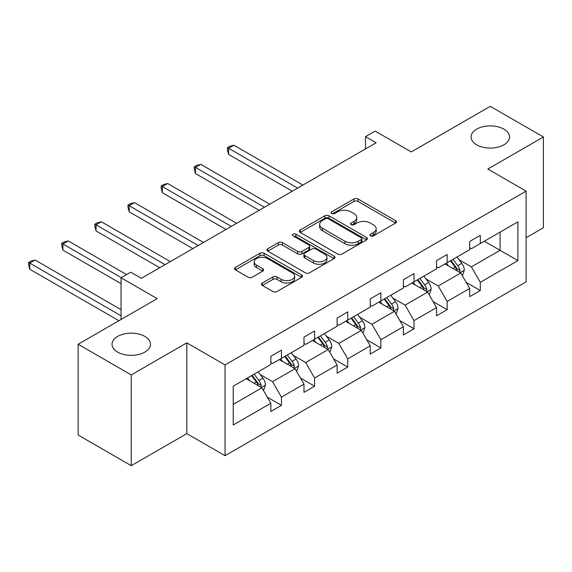 <?xml version="1.0" encoding="UTF-8"?>
<svg xmlns="http://www.w3.org/2000/svg" width="572" height="572" viewBox="0 0 572 572"><rect width="100%" height="100%" fill="white"/><g stroke="black" fill="none" stroke-linecap="round" stroke-linejoin="round"><path stroke-width="0.86" d="M144.852 336.407A19.226 11.104 0 0 0 123.895 334.005A19.226 11.104 0 0 0 112.026 344.258A19.226 11.104 0 0 0 117.66 352.109A19.226 11.104 0 0 0 138.61 354.518A19.226 11.104 0 0 0 150.486 344.258A19.226 11.104 0 0 0 144.852 336.407M503.882 129.122A19.226 11.104 0 0 0 482.932 126.719A19.226 11.104 0 0 0 471.063 136.973A19.226 11.104 0 0 0 476.69 144.823A19.226 11.104 0 0 0 497.647 147.233A19.226 11.104 0 0 0 509.516 136.973A19.226 11.104 0 0 0 503.882 129.122M370.527 235.871A2.066 1.194 0 0 0 373.444 235.871L395.602 223.08A2.946 1.702 0 0 0 396.467 221.872A2.946 1.702 0 0 0 395.602 220.67L358.072 198.999A2.946 1.702 0 0 0 353.896 198.999L331.739 211.79A2.066 1.194 0 0 0 331.138 212.634A2.066 1.194 0 0 0 331.739 213.478A2.066 1.194 0 0 0 334.663 213.478L337.53 211.819A9.438 5.448 0 0 1 350.872 211.819L354.004 213.628A9.438 5.448 0 0 1 356.764 217.482A9.438 5.448 0 0 1 354.004 221.328L351.137 222.987A2.066 1.194 0 0 0 350.529 223.831A2.066 1.194 0 0 0 351.137 224.674A2.066 1.194 0 0 0 354.054 224.674L356.921 223.016A9.438 5.448 0 0 1 370.27 223.016L373.394 224.825A9.438 5.448 0 0 1 376.161 228.678A9.438 5.448 0 0 1 373.394 232.525L370.527 234.184A2.066 1.194 0 0 0 369.927 235.028A2.066 1.194 0 0 0 370.527 235.871L370.527 234.184M526.083 237.737L543.4 227.742L543.4 136.973L490.29 106.313L411.261 151.938L375.139 131.088L365.479 136.665L365.479 148.935M131.253 465.687L186.808 433.619L186.808 342.85L131.253 374.925L131.253 465.687L78.142 435.027L78.142 344.258L157.171 298.634L121.057 277.785L121.057 319.483M131.253 374.925L78.142 344.258M262.355 283.033A2.946 1.702 0 0 0 261.49 284.234A2.946 1.702 0 0 0 262.355 285.442L272.887 291.52A2.946 1.702 0 0 0 277.055 291.52L301.658 277.313A2.946 1.702 0 0 0 302.524 276.112A2.946 1.702 0 0 0 301.658 274.91L264.128 253.239A2.946 1.702 0 0 0 259.953 253.239L235.349 267.446A2.946 1.702 0 0 0 234.484 268.647A2.946 1.702 0 0 0 235.349 269.848L248.069 277.191A2.946 1.702 0 0 0 252.238 277.191L262.77 271.114A2.946 1.702 0 0 0 263.635 269.912A2.946 1.702 0 0 0 262.77 268.704L256.463 265.065A7.886 4.555 0 0 1 254.154 261.847A7.886 4.555 0 0 1 259.023 257.636A7.886 4.555 0 0 1 267.617 258.623L292.328 272.887A7.886 4.555 0 0 1 294.637 276.112A7.886 4.555 0 0 1 289.768 280.316A7.886 4.555 0 0 1 281.174 279.329L277.055 276.955A2.946 1.702 0 0 0 272.887 276.955L262.355 283.033L262.355 285.442M121.057 277.785L130.723 272.2L141.348 278.335L376.097 142.8L365.479 136.665M186.808 342.85L225.046 364.929L526.083 191.127L526.083 281.889L225.046 455.691L225.046 364.929M543.4 136.973L487.844 169.047L526.083 191.127M337.737 254.075A2.946 1.702 0 0 0 341.906 254.075L366.516 239.875A2.946 1.702 0 0 0 367.381 238.667A2.946 1.702 0 0 0 366.516 237.466L328.979 215.794A2.946 1.702 0 0 0 324.81 215.794L300.2 230.001A2.946 1.702 0 0 0 299.335 231.202A2.946 1.702 0 0 0 300.2 232.411L337.737 254.075M293.829 236.315A2.066 1.194 0 0 1 295.924 236.608L295.924 234.155L334.091 256.185A2.946 1.702 0 0 1 334.949 257.393A2.946 1.702 0 0 1 334.091 258.594L309.481 272.801A2.946 1.702 0 0 1 305.312 272.801L267.775 251.129L267.775 248.72A2.946 1.702 0 0 0 266.909 249.928A2.946 1.702 0 0 0 267.775 251.129M267.775 248.72L278.307 242.642A2.946 1.702 0 0 1 282.475 242.642L297.697 251.43A2.946 1.702 0 0 0 301.873 251.43L308.859 247.397A2.946 1.702 0 0 0 309.717 246.196A2.946 1.702 0 0 0 308.859 244.988L293.007 235.836A2.066 1.194 0 0 1 292.399 234.999A2.066 1.194 0 0 1 293.679 233.898A2.066 1.194 0 0 1 295.924 234.155M233.226 386.207L270.835 364.5L270.835 356.277L281.453 350.15L281.453 358.365L303.975 345.366L303.975 337.144L314.593 331.016L314.593 339.232L337.115 326.233L337.115 318.011L347.74 311.883L347.74 320.098L370.256 307.1L370.256 298.877L380.881 292.742L380.881 300.965L403.396 287.959L403.396 279.744L414.021 273.609L414.021 281.832L436.536 268.826L436.536 260.61L447.161 254.476L447.161 262.698L469.683 249.692L469.683 241.477L480.301 235.342L480.301 243.558L517.903 221.85L517.903 260.61L480.301 282.318L480.301 290.54L469.683 296.668L469.683 288.452L447.161 301.458L447.161 309.674L436.536 315.808L436.536 307.586L414.021 320.592L414.021 328.807L403.396 334.942L403.396 326.719L380.881 339.725L380.881 347.94L370.256 354.075L370.256 345.853L347.74 358.858L347.74 367.074L337.115 373.209L337.115 364.993L314.593 377.992L314.593 386.207L303.975 392.342L303.975 384.127L281.453 397.125L281.453 405.341L270.835 411.475L270.835 403.26L233.226 424.967L233.226 386.207M279.329 359.595L295.052 368.668L272.529 381.674L260.231 374.574M272.529 381.674L281.453 397.125M295.052 368.668L303.975 384.127M270.835 362.534L272.529 363.52L281.453 358.365M312.469 340.462L328.192 349.535L305.67 362.534L293.379 355.441M305.67 362.534L314.593 377.992M328.192 349.535L337.115 364.993M303.975 343.4L305.67 344.387L314.593 339.232M345.61 321.321L361.332 330.401L338.817 343.4L326.519 336.3M338.817 343.4L347.74 358.858M361.332 330.401L370.256 345.853M337.115 324.267L338.817 325.246L347.74 320.098M378.757 302.188L394.473 311.268L371.957 324.267L359.659 317.167M371.957 324.267L380.881 339.725M394.473 311.268L403.396 326.719M370.256 305.133L371.957 306.113L380.881 300.965M411.897 283.054L427.62 292.135L405.098 305.133L392.8 298.033M405.098 305.133L414.021 320.592M427.62 292.135L436.536 307.586M403.396 286L405.098 286.98L414.021 281.832M445.037 263.921L460.76 273.001L438.238 286L425.94 278.9M438.238 286L447.161 301.458M460.76 273.001L469.683 288.452M436.536 266.867L438.238 267.846L447.161 262.698M484.341 241.234L500.064 250.307L471.378 266.867L459.087 259.767M471.378 266.867L480.301 282.318M517.903 260.61L500.064 250.307L500.064 232.153L517.903 221.85M186.808 433.619L225.046 455.691M469.683 247.733L471.378 248.713L480.301 243.558M233.226 404.361L261.912 387.802L246.189 378.728M261.912 387.802L270.835 403.26M466.173 282.382L480.301 290.54M433.033 301.515L447.161 309.674M399.892 320.649L414.021 328.807M366.752 339.782L380.881 347.94M333.612 358.916L347.74 367.074M300.464 378.056L314.593 386.207M267.324 397.19L281.453 405.341M371.357 236.157L373.394 234.985A9.438 5.448 0 0 0 376.161 231.131L376.161 228.678M356.764 217.482L356.764 219.934A9.438 5.448 0 0 1 354.004 223.788L351.959 224.96M395.567 223.101L358.072 201.451A2.946 1.702 0 0 0 353.896 201.451L332.568 213.771M366.473 239.897L328.979 218.247A2.946 1.702 0 0 0 324.81 218.247L300.243 232.432M361.304 239.511A2.066 1.194 0 0 0 361.904 238.667A2.066 1.194 0 0 0 361.304 237.823L328.357 218.804A2.066 1.194 0 0 0 325.432 218.804L322.408 220.549A9.438 5.448 0 0 0 319.648 224.403A9.438 5.448 0 0 0 322.408 228.257L344.93 241.255A9.438 5.448 0 0 0 358.279 241.255L361.304 239.511L361.304 241.963A2.066 1.194 0 0 0 361.904 241.119L361.904 238.667M319.648 224.403L319.648 226.855A9.438 5.448 0 0 0 322.408 230.709L322.408 228.257M361.304 241.963L358.279 243.708A9.438 5.448 0 0 1 344.93 243.708L322.408 230.709M267.818 251.151L278.307 245.095L278.307 242.642M309.717 246.196L309.717 248.648A2.946 1.702 0 0 1 308.859 249.85L301.873 253.882A2.946 1.702 0 0 1 297.697 253.882L282.475 245.095A2.946 1.702 0 0 0 278.307 245.095M295.924 236.608L334.048 258.615M313.499 260.553A7.886 4.555 0 0 0 322.093 261.54A7.886 4.555 0 0 0 326.962 257.328A7.886 4.555 0 0 0 324.653 254.111L315.944 249.085A2.946 1.702 0 0 0 311.776 249.085L304.79 253.117A2.946 1.702 0 0 0 303.925 254.318A2.946 1.702 0 0 0 304.79 255.527L313.499 260.553L313.499 263.006A7.886 4.555 0 0 0 322.093 263.992A7.886 4.555 0 0 0 326.962 259.781L326.962 257.328M303.925 254.318L303.925 256.771A2.946 1.702 0 0 0 304.79 257.979L304.79 255.527M313.499 263.006L304.79 257.979M294.637 276.112L294.637 278.564A7.886 4.555 0 0 1 289.768 282.768A7.886 4.555 0 0 1 281.174 281.781L277.055 279.408A2.946 1.702 0 0 0 272.887 279.408L262.391 285.464M254.154 261.847L254.154 264.3A7.886 4.555 0 0 0 256.463 267.517L256.463 265.065M262.734 271.135L256.463 267.517M301.623 277.334L264.128 255.691A2.946 1.702 0 0 0 259.953 255.691L235.385 269.87M462.376 275.797L464.328 270.156A7.965 4.597 -120 0 0 461.783 263.37L457.014 257.007M448.462 265.901L446.396 263.141M302.91 185.056L233.927 145.231L228.621 148.298L228.621 154.426L292.285 191.191M459.581 272.322L460.031 270.492A7.965 4.597 -120 0 0 457.75 265.701L452.981 259.338M450.986 260.489L456.234 267.496A4.054 2.345 60 0 1 456.971 268.726L460.031 270.492M450.429 260.811L455.198 267.174A7.965 4.597 60 0 1 457.185 270.935M228.621 154.426L227.449 150.071L227.449 147.619L297.597 188.124M227.449 147.619L229.572 146.396L233.927 145.231M429.229 294.93L431.188 289.289A7.965 4.597 -120 0 0 428.642 282.504L423.873 276.14M415.322 285.035L413.256 282.275M269.769 204.19L200.786 164.364L195.474 167.432L195.474 173.566L259.145 210.324M426.44 291.455L426.884 289.625A7.965 4.597 -120 0 0 424.61 284.835L419.841 278.471M417.846 279.622L423.094 286.629A4.054 2.345 60 0 1 423.831 287.859L426.884 289.625M417.288 279.944L422.057 286.307A7.965 4.597 60 0 1 424.045 290.068M195.474 173.566L194.308 169.212L194.308 166.752L264.457 207.257M194.308 166.752L196.432 165.53L200.786 164.364M396.089 314.064L398.041 308.422A7.965 4.597 -120 0 0 395.502 301.644L390.733 295.274M382.182 304.168L380.108 301.408M236.629 223.323L167.646 183.498L162.334 186.565L162.334 192.7L226.004 229.458M393.3 310.589L393.743 308.758A7.965 4.597 -120 0 0 391.47 303.975L386.693 297.604M384.699 298.756L389.954 305.763A4.054 2.345 60 0 1 390.69 306.992L393.743 308.758M384.148 299.077L388.917 305.441A7.965 4.597 60 0 1 390.898 309.202M162.334 192.7L161.168 188.345L161.168 185.893L231.317 226.39M161.168 185.893L163.292 184.663L167.646 183.498M362.948 333.197L364.9 327.556A7.965 4.597 -120 0 0 362.362 320.778L357.593 314.407M349.034 323.302L346.968 320.542M203.482 242.457L134.506 202.631L129.193 205.698L129.193 211.833L192.864 248.591M360.16 329.722L360.603 327.892A7.965 4.597 -120 0 0 358.322 323.108L353.553 316.738M351.558 317.889L356.806 324.896A4.054 2.345 60 0 1 357.543 326.133L360.603 327.892M351.008 318.211L355.777 324.574A7.965 4.597 60 0 1 357.757 328.335M129.193 211.833L128.028 207.479L128.028 205.026L198.177 245.524M128.028 205.026L130.151 203.796L134.506 202.631M329.808 352.331L331.76 346.689A7.965 4.597 -120 0 0 329.222 339.911L324.453 333.54M315.894 342.435L313.828 339.675M170.342 261.59L101.366 221.764L96.053 224.832L96.053 230.966L159.724 267.725M327.02 348.856L327.463 347.025A7.965 4.597 -120 0 0 325.182 342.242L320.413 335.871M318.418 337.022L323.666 344.029A4.054 2.345 60 0 1 324.403 345.266L327.463 347.025M317.86 337.344L322.637 343.715A7.965 4.597 60 0 1 324.617 347.469M96.053 230.966L94.88 226.612L94.88 224.16L165.029 264.657M94.88 224.16L97.011 222.93L101.366 221.764M296.668 371.464L298.62 365.823A7.965 4.597 -120 0 0 296.074 359.044L291.305 352.674M282.754 361.568L280.688 358.808M126.576 274.596L68.218 240.898L62.913 243.965L62.913 250.1L121.057 283.669M293.872 367.989L294.323 366.166A7.965 4.597 -120 0 0 292.042 361.375L287.273 355.005M285.278 356.156L290.526 363.163A4.054 2.345 60 0 1 291.262 364.4L294.323 366.166M284.72 356.478L289.489 362.848A7.965 4.597 60 0 1 291.477 366.609M62.913 250.1L61.74 245.745L61.74 243.293L121.271 277.656M61.74 243.293L63.864 242.063L68.218 240.898M263.52 390.597L265.479 384.956A7.965 4.597 -120 0 0 262.934 378.178L258.165 371.814M249.614 380.702L247.547 377.942M121.057 309.674L35.078 260.031L29.765 263.099L29.765 269.233L118.933 320.713M260.732 387.122L261.175 385.299A7.965 4.597 -120 0 0 258.901 380.509L254.132 374.138M252.138 375.296L257.386 382.303A4.054 2.345 60 0 1 258.122 383.533L261.175 385.299M251.58 375.611L256.349 381.982A7.965 4.597 60 0 1 258.337 385.743M29.765 269.233L28.6 264.879L28.6 262.426L121.057 315.808M28.6 262.426L30.724 261.197L35.078 260.031M373.394 234.985L373.394 232.525M351.137 224.674L351.137 222.987M354.004 223.788L354.004 221.328M331.739 213.478L331.739 211.79M353.896 201.451L353.896 198.999M358.072 201.451L358.072 198.999M395.602 223.08L395.602 220.67M300.2 232.411L300.2 230.001M324.81 218.247L324.81 215.794M328.979 218.247L328.979 215.794M366.516 239.875L366.516 237.466M344.93 243.708L344.93 241.255M358.279 243.708L358.279 241.255M282.475 245.095L282.475 242.642M297.697 253.882L297.697 251.43M301.873 253.882L301.873 251.43M308.859 249.85L308.859 247.397M334.091 258.594L334.091 256.185M272.887 279.408L272.887 276.955M277.055 279.408L277.055 276.955M281.174 281.781L281.174 279.329M262.77 271.114L262.77 268.704M235.349 269.848L235.349 267.446M259.953 255.691L259.953 253.239M264.128 255.691L264.128 253.239M301.658 277.313L301.658 274.91M460.188 272.665L464.271 270.306M457.75 265.701L461.783 263.37M452.938 268.483L455.198 267.174M427.041 291.799L431.131 289.439M424.61 284.835L428.642 282.504M419.791 287.616L422.057 286.307M393.901 310.939L397.99 308.573M391.47 303.975L395.502 301.644M386.651 306.749L388.917 305.441M360.76 330.073L364.85 327.706M358.322 323.108L362.362 320.778M353.51 325.883L355.777 324.574M327.62 349.206L331.71 346.846M325.182 342.242L329.222 339.911M320.37 345.016L322.637 343.715M294.48 368.339L298.57 365.98M292.042 361.375L296.074 359.044M287.23 364.157L289.489 362.848M261.332 387.473L265.422 385.113M258.901 380.509L262.934 378.178M254.09 383.29L256.349 381.982"/></g></svg>
